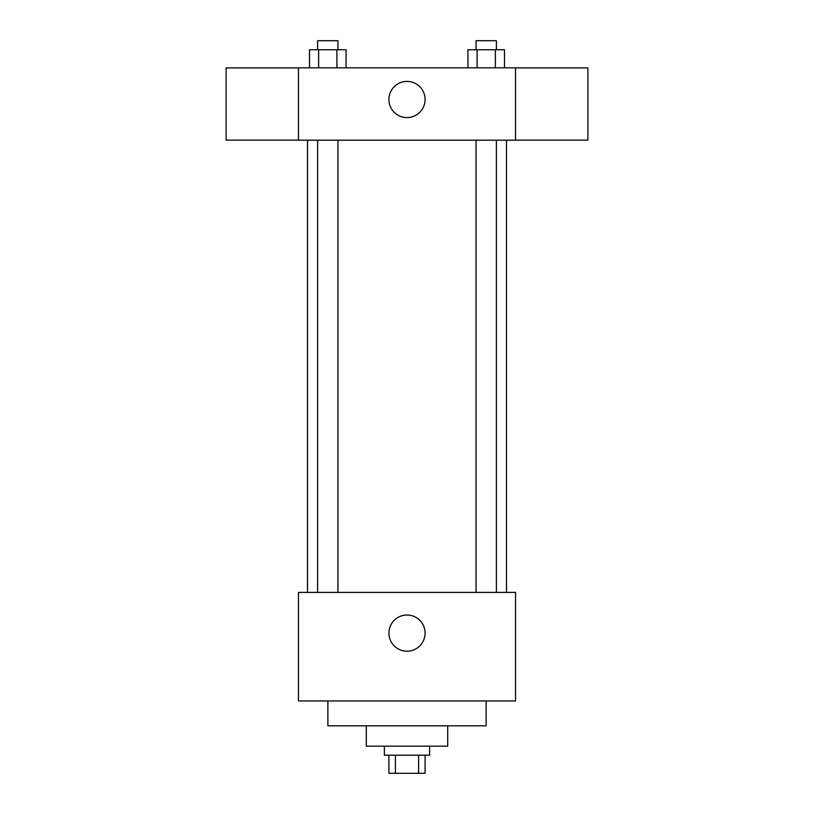 <?xml version="1.0" encoding="UTF-8"?>
<svg xmlns="http://www.w3.org/2000/svg" width="814" height="814" viewBox="0 0 814 814"><rect width="100%" height="100%" fill="white"/><g stroke="black" fill="none" stroke-linecap="round" stroke-linejoin="round"><path stroke-width="1.22" d="M418.599 755.209L418.599 773.3L388.909 773.3L388.909 755.209M418.599 773.3L425.091 773.3L425.091 755.209M429.609 746.163L429.609 755.209L384.391 755.209L384.391 746.163M395.401 755.209L395.401 773.3M447.7 725.813L447.7 746.163L366.3 746.163L366.3 725.813M486.121 700.946L486.121 725.813L327.879 725.813L327.879 700.946M515.537 700.946L298.463 700.946L298.463 592.409L515.537 592.409L515.537 700.946M388.909 633.109A18.091 18.091 0 0 1 416.046 617.45A18.091 18.091 0 0 1 416.046 648.778A18.091 18.091 0 0 1 388.909 633.109M515.537 140.191L298.463 140.191L298.463 67.837L515.537 67.837L515.537 140.191M425.091 99.491A18.091 18.091 0 0 1 397.954 115.15A18.091 18.091 0 0 1 397.954 83.822A18.091 18.091 0 0 1 425.091 99.491M515.537 140.12L587.891 140.12L587.891 67.908L515.537 67.908M298.463 67.908L226.109 67.908L226.109 140.12L298.463 140.12M504.507 67.837L504.507 49.746L467.948 49.746L467.948 67.837M495.37 49.746L495.37 67.837M477.096 49.746L477.096 67.837M476.068 49.746L476.068 40.7L496.398 40.7L496.398 49.746M346.052 67.837L346.052 49.746L309.493 49.746L309.493 67.837M336.904 49.746L336.904 67.837M318.63 49.746L318.63 67.837M317.602 49.746L317.602 40.7L337.932 40.7L337.932 49.746M307.509 140.191L307.509 592.409M506.491 140.191L506.491 592.409M496.398 592.409L496.398 140.191M476.068 592.409L476.068 140.191M317.602 140.191L317.602 592.409M337.932 140.191L337.932 592.409"/></g></svg>
